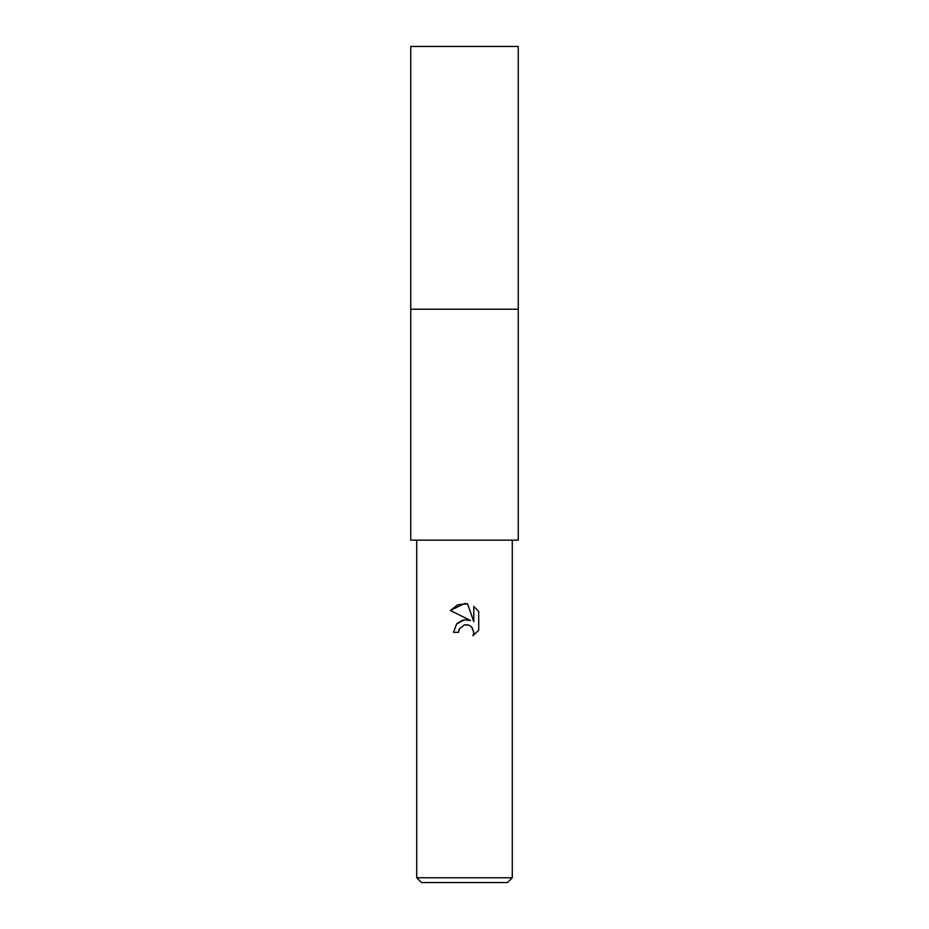 <?xml version="1.0" encoding="UTF-8"?>
<svg xmlns="http://www.w3.org/2000/svg" width="929" height="929" viewBox="0 0 929 929"><rect width="100%" height="100%" fill="white"/><g stroke="black" fill="none" stroke-linecap="round" stroke-linejoin="round"><path stroke-width="1.39" d="M464.5 309.229L518.254 309.229L518.254 540.144L410.746 540.144L410.746 309.229L464.5 309.229M464.5 624.834L459.332 628.875L458.531 632.335L453.515 632.335L456.627 623.963L464.5 619.771L470.585 620.514L450.31 610.516L464.5 603.525L467.577 603.85L473.778 621.687L473.778 606.416L478.702 611.387L478.702 630.234L472.989 635.703L473.79 632.289L471.56 626.889L469.087 625.24L464.5 624.834L467.833 624.845M512.274 877.777L507.501 882.55L421.499 882.55L416.726 877.777L512.274 877.777L512.274 540.144M458.531 632.335L459.042 629.537M472.129 627.528L473.79 632.289L472.989 635.703L478.702 630.234M470.585 620.514L464.186 619.817M462.688 620.142L456.882 623.673M478.702 611.387L473.778 606.416M467.577 603.85L457.927 604.698L450.31 610.516M410.746 309.229L410.746 46.45L518.254 46.45L518.254 309.229L410.746 309.229M416.726 540.144L416.726 877.777"/></g></svg>
